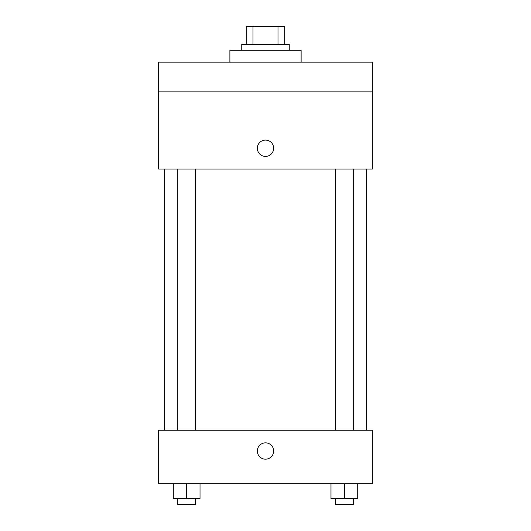 <?xml version="1.0" encoding="UTF-8"?>
<svg xmlns="http://www.w3.org/2000/svg" width="531" height="531" viewBox="0 0 531 531"><rect width="100%" height="100%" fill="white"/><g stroke="black" fill="none" stroke-linecap="round" stroke-linejoin="round"><path stroke-width="0.8" d="M253.008 44.358L253.008 26.55L246.205 26.55L246.205 44.358L246.205 26.55M253.008 26.55L284.795 26.55L284.795 44.358M277.992 44.358L277.992 26.55M241.751 50.299L241.751 44.358L289.249 44.358L289.249 50.299M301.117 62.167L301.117 50.299L229.883 50.299L229.883 62.167M158.643 62.167L372.357 62.167L372.357 91.856L158.643 91.856L158.643 62.167M372.357 91.856L372.357 169.031L158.643 169.031L158.643 91.856M265.5 156.413A8.164 8.164 0 0 1 258.431 144.166A8.164 8.164 0 0 1 272.569 144.166A8.164 8.164 0 0 1 265.5 156.413M158.643 430.243L372.357 430.243L372.357 483.675L158.643 483.675L158.643 430.243M265.5 459.182A8.164 8.164 0 0 1 258.431 446.936A8.164 8.164 0 0 1 272.569 446.936A8.164 8.164 0 0 1 265.5 459.182M330.979 483.675L330.979 498.516L357.695 498.516L357.695 483.675L357.695 498.516M344.34 498.516L344.34 483.675M353.241 498.516L353.241 504.45L335.433 504.45L335.433 498.516M173.305 483.675L173.305 498.516L200.021 498.516L200.021 483.675L200.021 498.516M186.66 498.516L186.66 483.675M195.567 498.516L195.567 504.45L177.759 504.45L177.759 498.516M366.423 430.243L366.423 169.031M164.577 430.243L164.577 169.031M335.433 169.031L335.433 430.243M353.241 169.031L353.241 430.243M195.567 430.243L195.567 169.031M177.759 430.243L177.759 169.031"/></g></svg>

